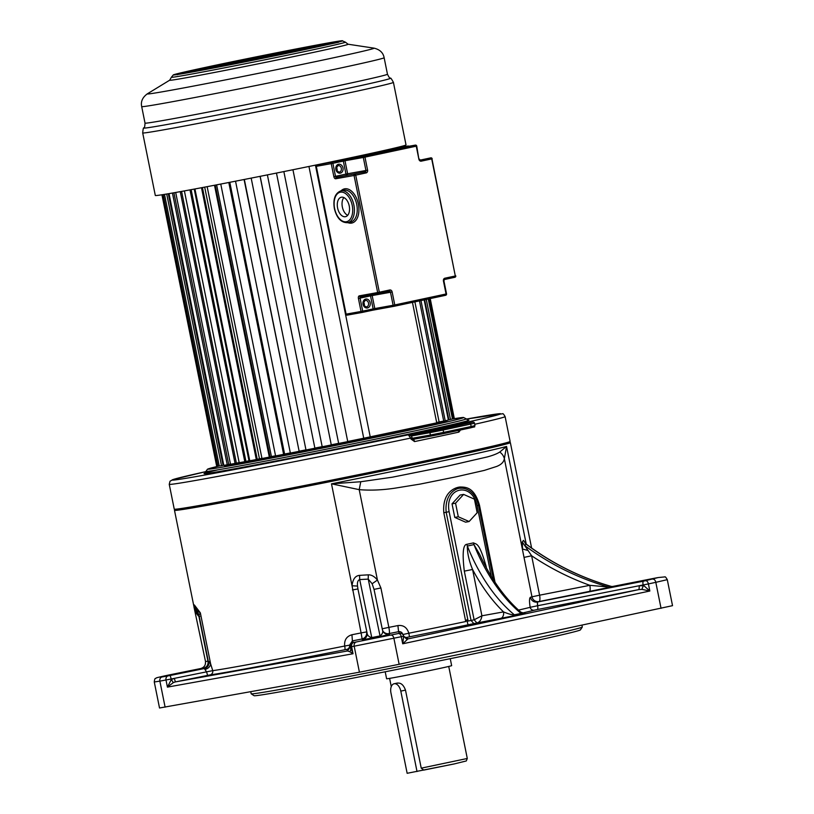 <?xml version="1.0" encoding="UTF-8"?>
<svg xmlns="http://www.w3.org/2000/svg" width="814" height="814" viewBox="0 0 814 814"><rect width="100%" height="100%" fill="white"/><g stroke="black" fill="none" stroke-linecap="round" stroke-linejoin="round"><path stroke-width="1.22" d="M491.361 576.475L477.096 505.687C471.754 481.166 444.515 486.986 449.114 511.67L471.052 620.451L468.121 621.051L466.941 619.708L467.114 621.255L468.03 624.816L476.943 622.964C479.721 622.14 481.379 619.749 481.908 615.791L474.114 619.8L464.306 571.133C462.199 553.561 463.044 544.617 466.819 544.312L473.463 542.887C476.729 544.597 479.141 542.155 486.151 566.463L486.446 567.958M466.941 619.708L465.74 621.54A126.679 1.964 -11.4 0 1 408.832 633.221L402.828 634.523C402.167 632.386 400.742 631.44 398.575 631.684L399.42 633.312L353.276 642.572L352.391 640.903L351.943 634.747A171.316 2.666 -11.4 0 0 361.09 632.916L352.045 585.775C352.777 579.222 355.28 575.752 359.554 575.366L368.294 574.837C371.449 574.725 374.491 576.465 377.431 580.036L380.901 587.962L388.858 627.38A6.034 0.987 -101.3 0 1 389.092 633.577L389.499 634.34L380.189 636.548L362.301 639.835L361.09 632.916L366.585 631.898A6.034 6.034 -27.8 0 1 361.864 639.01A177.34 2.757 -11.4 0 1 352.391 640.903L349.552 645.146L344.698 646.031C344.119 640.119 346.54 636.355 351.943 634.747M188.288 671.57L171.306 674.857L188.288 671.57M173.311 682.6L171.306 679.537L167.43 687.118L173.311 682.6L175.346 681.918L347.537 650.966L350.376 646.703L353.032 653.744L349.959 651.821L350.915 649.185L349.552 645.146A3.622 3.622 152.2 0 1 346.723 649.409L347.537 650.966L349.959 651.821M357.519 586.07C357.102 582.407 357.834 580.24 359.707 579.568L368.233 579.11L372.14 583.76L374.043 589.438A274.664 1.252 -101.4 0 0 382.387 629.629C383.262 632.03 382.478 634.126 380.046 635.917L371.774 637.586C368.803 636.884 367.216 635.266 367.022 632.722A274.664 1.252 78.6 0 1 357.926 588.939L357.519 586.07L352.045 585.775L331.491 483.831L360.765 481.735L392.46 477.177L446.835 466.269L487.332 456.919C492.897 455.423 497.039 453.795 499.745 452.045L506.552 446.448L526.241 544.128M658.282 577.543A3.622 2.91 79.8 0 0 658.211 577.553L664.773 576.902C665.15 576.465 665.984 577.38 667.287 579.66L672.527 605.667L399.135 664.295L359.422 672.201L354.182 646.194L351.607 646.652L353.032 653.744L167.43 687.118L166.005 680.026A3.622 2.91 -100.2 0 1 168.142 675.864L161.996 676.973L162.719 676.332L200.773 668.518A66.351 1.028 -11.4 0 0 203.48 668.263L204.202 668.274A6.034 5.973 -107.7 0 0 204.792 668.121C204.955 667.144 208.282 668.681 208.313 661.436L198.962 615.079L200.336 612.83L195.116 605.972C194.088 604.446 193.651 604.446 193.813 605.962L174.491 510.327A171.316 2.666 -11.4 0 0 207.55 505.27A171.316 2.666 -11.4 0 0 344.526 478.754A171.316 2.666 -11.4 0 0 502.513 445.014A171.316 2.666 -11.4 0 0 510.347 442.602L509.666 441.717M204.202 668.274A66.351 1.028 -11.4 0 0 204.283 668.559C207.763 667.48 209.31 665.109 208.933 661.446L210.643 663.939L212.739 670.665A171.316 2.666 -11.4 0 0 239.977 666.086A171.316 2.666 -11.4 0 0 344.698 646.031A3.622 0.661 78.8 0 1 344.78 649.755L346.723 649.409M581.959 625.244L582.305 626.994A168.895 2.625 168.6 0 1 582.295 627.045L580.413 629.883A166.483 2.584 168.6 0 1 514.458 645.268A166.483 2.584 168.6 0 1 286.141 690.74A166.483 2.584 168.6 0 1 254.049 695.685L251.2 693.803A168.895 2.625 168.6 0 1 251.17 693.762L250.763 691.737M582.295 627.045A168.895 2.625 168.6 0 1 515.384 642.643A168.895 2.625 168.6 0 1 283.771 688.776A168.895 2.625 168.6 0 1 251.2 693.803M646.733 580.006L627.543 583.974L646.733 580.006M654.364 578.266A3.622 1.089 78.9 0 1 654.385 578.255A3.622 1.089 78.9 0 0 654.385 578.255L612.118 586.568L658.129 577.574L643.467 581.186L537.413 602.034A132.702 2.066 -11.4 0 0 539.021 601.556A6.034 1.811 78.9 0 0 539.58 595.197L589.824 585.317L608.78 587.067L610.653 586.273M589.255 591.676A6.034 1.811 78.9 0 0 589.824 585.317A274.664 261.955 75.8 0 1 531.634 555.779L539.58 595.197L531.969 596.815A6.034 5.973 -107.9 0 0 539.021 601.556L613.359 586.579M165.11 707.142L159.87 681.125L154.273 681.979L159.524 707.997L359.422 672.201M450.244 658.668L451.648 665.649A33.181 0.519 168.6 0 1 429.375 670.634A33.181 0.519 168.6 0 1 393.009 677.787A33.181 0.519 168.6 0 1 386.609 678.764L385.195 671.784M454.375 763.898L423.738 770.095L421.235 768.162L405.494 690.119C403.388 684.513 400.427 682.254 396.601 683.343M417.022 771.53L400.803 691.117A8.445 5.006 -102.1 0 0 394.108 683.75A8.445 5.006 -102.1 0 0 390.944 692.887L407.153 773.3L454.405 763.888L466.3 760.948L467.287 758.475L421.235 768.162M384.808 635.948L365.618 639.916L384.808 635.948M352.431 589.957L357.926 588.939L367.022 632.722A6.034 6.034 -27.8 0 1 362.301 639.835M499.745 452.045A12.068 11.233 6.8 0 1 504.354 458.658L506.552 446.448A171.316 2.666 -11.4 0 1 502.991 447.374A171.316 2.666 -11.4 0 1 345.004 481.115A171.316 2.666 -11.4 0 1 344.078 481.308A171.316 2.666 -11.4 0 1 331.491 483.831L359.208 489.652C370.085 490.567 381.868 490.099 394.556 488.237L420.044 484.106L455.728 476.902L484.31 470.4L496.672 466.442C501.282 464.621 503.846 462.026 504.354 458.658L524.013 557.397L531.634 555.779L522.273 541.951L522.578 549.033L527.96 550.478M525.661 543.64L523.473 540.354L522.273 541.951M526.119 544.037L524.847 545.665A271.052 258.496 75.8 0 0 608.78 587.067L611.365 587.169M523.473 540.354L525.986 544.057A271.052 258.496 -104.2 0 0 611.243 586.436L613.827 586.548M407.061 639.529L403.703 636.294L407.916 638.919L402.716 643.793L403.683 636.141A3.622 3.622 152.2 0 0 399.42 633.312M403.998 637.057L403.744 636.436M382.773 630.85A6.034 6.034 152.2 0 0 389.092 633.577A132.702 2.066 168.6 0 0 398.575 631.684L397.914 625.569C403.378 624.908 407.02 627.472 408.842 633.241L409.493 636.833L407.092 637.352L407.916 638.919L638.99 589.56L641.91 589.367L649.837 591.015L643.131 585.001A3.622 1.089 -101.1 0 1 643.467 581.186M473.88 623.626L471.052 620.451L474.114 619.8L476.943 622.964L525.03 613.614M170.218 675.467L204.283 668.559L206.583 671.835L171.205 679.008L170.218 675.467L168.142 675.864M344.78 649.755A174.929 2.717 -11.4 0 1 210.032 674.918L175.346 681.918L174.359 678.377L171.306 679.537L171.205 679.008L159.87 681.125A3.622 2.91 -100.2 0 1 161.996 676.973M167.124 675.355A3.622 2.798 77.5 0 1 167.185 675.345L200.773 668.518C204.263 667.419 205.84 665.058 205.494 661.416L205.494 661.416A60.317 0.936 -11.4 0 0 207.957 661.182L208.252 661.141M198.351 615.944L196.276 610.938L195.991 612.779L198.351 615.944L199.817 616.31M203.48 668.263A6.034 5.79 81.6 0 0 207.957 661.182L198.911 616.3L196.276 610.938A12.068 11.498 172.5 0 1 193.813 605.952M198.962 615.079L196.5 609.778A12.068 11.294 -30.9 0 1 196.489 609.778A12.068 11.294 -30.9 0 1 195.116 605.972M196.581 610.734L197.222 610.744M197.303 610.948L200.336 612.83L210.643 663.939C210.256 666.483 208.526 668.294 205.454 669.383M523.3 614.153L521.021 613.41L520.828 612.159L525.193 613.603M499.938 618.833A6.034 4.853 79.8 0 0 503.5 611.904C509.045 614.163 512.667 615.14 514.367 614.824L521.021 613.41A148.026 87.81 -102.1 0 1 473.982 544.617L479.67 554.354C490.893 578.754 504.619 598.025 520.828 612.159M516.656 615.567L514.367 614.824A148.026 87.81 77.9 0 1 467.338 546.041C467.246 552.96 468.986 560.775 472.578 569.485L481.908 615.791L503.5 611.904A151.648 89.957 77.9 0 1 472.578 569.485L464.306 571.133M463.624 494.413L460.103 495.044L452.035 503.846L454.772 517.409L465.577 522.171L469.098 521.54L477.167 512.739L474.43 499.175L463.624 494.413L455.565 503.205L458.292 516.768L469.098 521.54M495.014 582.214L479.466 505.138C474.216 486.853 465.639 487.128 460.164 487.006C456.247 487.199 442.022 491.218 443.813 512.749L465.74 621.54M518.508 610.103A126.679 1.964 -11.4 0 0 530.168 607.305C529.232 601.393 529.314 598.046 530.433 597.262A126.679 1.964 -11.4 0 0 531.969 596.815L524.013 557.397M360.765 481.735L359.208 489.652L377.431 580.036L372.14 583.76M380.189 636.548L380.046 635.917A271.052 1.231 -101.4 0 1 368.233 579.11L368.294 574.837M382.387 629.629L374.023 589.387L380.901 587.962M382.407 629.721A6.034 6.034 152.2 0 0 382.967 631.237L382.967 631.237A6.034 6.034 152.2 0 0 389.499 634.34M477.096 505.687L478.52 505.362C474.603 490.252 465.221 487.8 460.48 488.268C456.451 487.8 444.332 493.64 446.194 512.271L468.121 621.051L467.114 621.255M371.917 638.217L371.774 637.586A271.052 1.231 78.6 0 1 359.707 579.568L359.554 575.366M522.242 613.074A130.291 2.025 -11.4 0 0 534.299 610.174L537.271 609.554A3.622 1.089 78.9 0 0 537.616 605.738L537.413 602.034A6.034 5.902 74.4 0 1 530.433 597.262M537.271 609.554L638.99 589.56L639.326 585.744L643.284 585.765L641.91 589.367M452.035 503.846L455.565 503.205M454.772 517.409L458.292 516.768M460.541 429.985L458.862 432.112A171.316 2.666 168.6 0 1 414.55 441.575A2.411 1.089 -101.9 0 0 412.993 439.387L412.047 437.759C412.006 436.365 410.765 435.378 408.292 434.808L408.292 434.808A167.694 2.605 -11.4 0 1 204.009 475.173A167.694 2.605 -11.4 0 1 205.911 471.601L172.894 479.578L170.014 481.237L169.241 484.31A171.316 2.666 -11.4 0 0 201.862 479.334A171.316 2.666 -11.4 0 0 202.299 479.253A171.316 2.666 -11.4 0 0 410.714 438.064L408.252 434.818L404.08 435.348L451.282 425.427L457.163 424.369L458.801 424.827M419.475 300.875L443.711 421.082L439.112 421.937A113.4 1.76 168.6 0 1 436.67 422.517A113.4 1.76 168.6 0 0 439.112 421.937L414.896 301.852M308.944 166.473L363.736 438.217A113.4 1.76 168.6 0 1 347.731 441.493A113.4 1.76 168.6 0 0 363.736 438.217L436.742 422.842L412.454 302.381M338.644 443.335A113.4 1.76 168.6 0 1 331.267 444.82A113.4 1.76 168.6 0 0 338.644 443.335M322.181 446.642A113.4 1.76 168.6 0 1 314.957 448.076A113.4 1.76 168.6 0 0 322.181 446.642M305.972 449.857A113.4 1.76 168.6 0 1 299.135 451.2A113.4 1.76 168.6 0 0 305.972 449.857M284.086 454.141L284.595 454.029A113.4 1.76 168.6 0 0 290.333 452.92A113.4 1.76 168.6 0 1 284.595 454.029L229.802 182.305M270.024 456.868L271.418 456.562A113.4 1.76 168.6 0 0 275.559 455.769A113.4 1.76 168.6 0 1 271.418 456.562L216.626 184.849M257.234 459.3L259.463 458.811A113.4 1.76 168.6 0 0 261.935 458.353A113.4 1.76 168.6 0 1 259.463 458.811L204.69 187.128M191.148 189.662L245.95 461.446L248.982 460.744A113.4 1.76 168.6 0 0 249.725 460.602A113.4 1.76 168.6 0 1 248.982 460.744L194.21 189.092M224.471 465.242L224.572 465.771A113.4 1.76 -11.4 0 0 246.459 462.423A113.4 1.76 168.6 0 0 370.787 437.993A113.4 1.76 168.6 0 0 446.906 420.94L446.805 420.411M414.55 441.575L410.897 438.95L410.714 438.064L411.579 437.83M474.725 424.277A171.316 2.666 -11.4 0 0 505.107 416.585L510.113 441.422A171.316 2.666 168.6 0 1 395.116 467.185A171.316 2.666 168.6 0 1 207.305 504.09A171.316 2.666 -11.4 0 1 174.247 509.137L169.241 484.31M431.522 436.009L412.79 439.377L431.552 436.009A1.211 0.967 -100.2 0 1 430.382 435.022L412.159 438.298M458.862 432.112A2.411 1.73 -102.3 0 0 458.017 430.525M168.325 193.742L223.087 465.364L223.769 465.201M173.921 192.776L228.703 464.479L230.454 464.072M181.583 191.412L236.375 463.166L239.163 462.525M202.442 187.556L257.244 459.35L256.308 459.564L201.496 187.729M215.232 185.114L270.044 456.939L269.322 457.112L214.509 185.256M229.294 182.407L283.618 454.354L228.805 182.499M244.332 179.467L299.145 451.302L244.342 179.467M315.425 165.14L370.258 437.047M292.938 169.739L347.751 441.615A121.245 1.882 -11.4 0 1 338.665 443.457L283.852 171.581L338.665 443.457M276.465 173.077L331.288 444.943L276.475 173.067M267.389 174.888L322.202 446.764A121.245 1.882 -11.4 0 0 331.288 444.943M260.083 176.353L314.896 448.219L260.165 176.333M251.18 178.113L305.993 449.979A121.245 1.882 -11.4 0 0 314.896 448.219M244.088 179.507L299.155 451.302M235.541 181.186L290.354 453.052A121.245 1.882 -11.4 0 0 298.901 451.373M220.767 184.056L275.58 455.911A121.245 1.882 -11.4 0 0 283.618 454.354M207.153 186.66L261.966 458.506A121.245 1.882 -11.4 0 0 269.322 457.112M194.943 188.96L249.756 460.785A121.245 1.882 -11.4 0 0 256.308 459.564M190.008 189.876L244.811 461.691L245.95 461.446M184.391 190.903L239.194 462.708A121.245 1.882 -11.4 0 0 244.811 461.691M180.26 191.656L235.063 463.451L236.375 463.166M175.692 192.47L230.494 464.245A121.245 1.882 -11.4 0 0 235.063 463.451M172.446 193.04L227.238 464.784L228.703 464.479M169.017 193.63L223.799 465.343A121.245 1.882 -11.4 0 0 227.238 464.784M166.717 194.017L221.5 465.7L223.087 465.364M164.489 194.383L219.261 466.005A121.245 1.882 -11.4 0 0 221.5 465.7M163.187 194.587L217.948 466.147L219.231 465.883M162.21 194.739L216.951 466.208A121.245 1.882 -11.4 0 0 217.948 466.147M216.656 466.147A121.245 1.882 -11.4 0 1 216.656 466.137A121.245 1.882 -11.4 0 0 216.656 466.137L161.935 194.78L216.931 466.086M399.623 146.856L399.755 147.507M430.219 298.585L454.232 418.193M399.532 146.886L399.664 147.517M430.128 298.606L454.263 418.304A121.245 1.882 -11.4 0 1 453.54 418.599L429.375 298.758M398.789 147.069L398.911 147.66M452.421 418.823L453.54 418.599M443.711 421.082L445.217 420.797A121.245 1.882 -11.4 0 0 448.392 420.014L424.165 299.878M420.97 300.559L445.217 420.797M397.69 147.334L397.792 147.853M428.266 299.003L452.452 418.935A121.245 1.882 -11.4 0 1 450.478 419.475L426.271 299.43M424.664 299.766L448.86 419.79L450.478 419.475M283.272 52.849L275.671 54.467L283.303 53.032M291.87 51.302L284.279 52.92L291.911 51.486M300.844 49.685L293.243 51.313L300.875 49.868M261.732 57.173L254.141 58.791L261.772 57.356M269.973 55.688L262.373 57.316L270.014 55.871M278.571 54.141L270.981 55.769L278.612 54.324M287.546 52.534L279.945 54.151L287.586 52.706M248.443 60.012L240.842 61.63L248.474 60.195M256.675 58.527L249.074 60.155L256.715 58.71M265.283 56.98L257.682 58.608L265.313 57.163M274.247 55.372L266.646 56.99L274.287 55.556M225.987 64.499L218.386 66.117L226.027 64.682M235.144 62.851L227.544 64.469L235.175 63.034M243.376 61.365L235.775 62.993L243.417 61.549M251.984 59.819L244.383 61.447L252.014 60.002M260.948 58.211L253.347 59.829L260.989 58.394M314.947 47.344L308.262 48.779M304.751 49.532L298.036 50.956M317.948 46.367L310.348 47.995L317.979 46.551M305.606 49.003L298.005 50.631L305.647 49.186M294.505 51.374L286.904 53.002L294.536 51.557M282.906 53.856L275.305 55.474L282.946 54.039M274.267 55.891L270.848 56.583M270.818 56.431L266.738 57.428M258.242 59.147L256.227 59.554M197.232 71.011L194.393 71.53M194.373 71.429L191.29 72.09M205.973 68.956L198.372 70.574L206.003 69.139M218.06 66.372L210.46 67.989L218.101 66.555M209.809 68.651L204.243 69.709M204.233 69.658L202.279 70.075M215.832 67.175L208.231 68.803L215.873 67.359M227.92 64.601L220.329 66.219L227.961 64.774M225.539 65.629L221.276 66.453M237.79 62.82L230.189 64.448L237.83 63.004M237.586 63.268L233.476 64.082M247.649 61.05L240.059 62.668L247.69 61.233M393.416 82.377A127.879 1.984 -11.4 0 1 342.745 94.231A127.879 1.984 -11.4 0 1 211.874 120.798A127.879 1.984 -11.4 0 1 142.694 132.936L155.311 195.472A127.879 1.984 168.6 0 0 224.491 183.333A127.879 1.984 168.6 0 0 355.352 156.766A127.879 1.984 -11.4 0 0 406.023 144.923L393.416 82.377C391.503 78.846 390.506 77.483 390.415 78.276C390.008 78.724 389.021 77.371 387.464 74.227A123.657 1.923 168.6 0 1 338.471 85.684A123.657 1.923 168.6 0 1 211.915 111.376A123.657 1.923 168.6 0 1 145.024 123.118L141.697 106.614A123.657 1.923 -11.4 0 0 208.588 94.872A123.657 1.923 -11.4 0 0 335.144 69.19A123.657 1.923 -11.4 0 0 384.137 57.733C383.211 52.727 379.833 49.532 373.992 48.138A115.72 1.801 -11.4 0 1 328.266 58.913A115.72 1.801 -11.4 0 1 207.682 83.364A115.72 1.801 -11.4 0 1 147.324 93.834C142.481 97.395 140.608 101.648 141.697 106.614M258.821 58.944L257.305 59.239L258.821 58.944M347.68 215.323A9.951 5.902 77.9 0 1 342.348 206.99A9.951 5.902 77.9 0 1 343.895 197.578M337.596 208.008A9.951 5.902 -102.1 0 0 345.492 216.687A9.951 5.902 -102.1 0 0 349.226 205.911A9.951 5.902 -102.1 0 0 341.331 197.222A9.951 5.902 -102.1 0 0 337.596 208.008M364.204 305.759A3.317 2.666 79.8 0 0 363.573 302.238M337.027 170.95A3.317 2.666 79.8 0 0 336.396 167.44M414.57 439.061A168.895 2.625 168.6 0 1 412.993 439.387L412.952 439.397M537.423 605.779L530.168 607.305A3.622 3.48 75.5 0 0 534.299 610.174M405.494 690.119L400.803 691.117M353.734 642.5A3.622 2.91 -100.2 0 0 351.607 646.652L350.437 646.835A3.622 3.622 -27.8 0 1 353.276 642.572M154.273 681.979C154.589 679.395 154.996 678.225 155.515 678.479C157.214 677.696 154.039 678.306 162.647 676.342L167.185 675.345A3.622 2.798 77.5 0 1 167.257 675.325M654.385 578.255L658.211 577.553A3.622 2.91 79.8 0 0 658.129 577.574M667.287 579.66L655.809 582.336A3.622 2.147 -102.1 0 0 652.981 579.171M398.565 631.695A3.622 3.622 152.2 0 1 402.482 633.557L403.683 636.141L401.292 636.701L402.716 643.793L649.837 591.015L648.412 583.923L655.809 582.336L661.06 608.353M399.135 664.295L393.884 638.278A3.622 2.147 -102.1 0 0 391.056 635.113M398.463 633.536A3.622 2.147 -102.1 0 1 401.292 636.701L354.182 646.194A3.622 2.91 -100.2 0 1 356.308 642.032M409.493 636.833A130.291 2.025 -11.4 0 0 468.03 624.816M210.032 674.918A3.622 3.5 81.9 0 0 212.739 670.665L206.583 671.835L207.57 675.386M208.313 661.436A60.317 0.936 -11.4 0 0 208.933 661.446M466.819 544.312L467.338 546.041L473.982 544.617A6.034 3.582 77.9 0 1 473.463 542.887M493.569 579.995L478.52 505.362L479.466 505.138M397.914 625.569A126.679 1.964 168.6 0 1 388.858 627.38L382.214 628.784M407.092 637.352A3.622 3.622 -27.8 0 1 403.703 636.243M443.813 512.749L449.114 511.67M645.583 580.748A3.622 2.147 -102.1 0 1 648.412 583.923L537.616 605.738A3.622 1.089 -101.1 0 1 537.952 601.922M455.972 425.335L457.163 424.369A167.694 2.605 -11.4 0 0 468.905 418.63A167.694 2.605 -11.4 0 0 466.381 419.078L502.533 413.777C502.879 413.278 503.734 414.214 505.107 416.585M452.116 419.037L463.481 417.45L466.259 418.874A132.784 2.066 -11.4 0 1 377.381 438.797A132.784 2.066 -11.4 0 1 231.563 467.45A132.784 2.066 -11.4 0 1 205.932 471.367L207.539 469.149L219.251 465.984A130.444 2.025 -11.4 0 0 233.048 465.282A130.444 2.025 -11.4 0 0 400.722 432.031A130.444 2.025 -11.4 0 0 452.096 419.037M467.877 420.136A135.124 2.096 168.6 0 1 385.785 438.939A135.124 2.096 168.6 0 1 230.077 469.617A135.124 2.096 168.6 0 1 218.05 469.81M439.702 427.737A2.411 1.435 77.9 0 1 440.822 428.235M451.282 425.427A2.411 1.943 79.8 0 0 450.091 426.394M408.292 434.808L402.421 435.866A2.411 1.943 -100.2 0 1 402.472 435.856M402.37 435.877A2.411 1.943 -100.2 0 1 402.421 435.866L401.139 436.08M404.08 435.348A2.411 1.435 77.9 0 1 404.721 435.449M410.897 438.95L411.762 438.715M411.253 436.009L429.914 432.661L430.382 435.022L443.62 432.387A1.211 0.712 -102.1 0 1 443.172 433.689L431.573 435.999L443.172 433.689A1.211 0.712 -102.1 0 0 443.172 433.689L470.696 427.818A1.211 0.712 -102.1 0 0 471.164 426.505L443.62 432.387L443.142 430.026L474.511 423.249C474.297 422.09 473.29 421.856 471.489 422.547A1.211 0.967 -100.2 0 1 471.51 422.537M409.93 434.991L430.626 431.278A1.211 0.967 79.8 0 0 429.914 432.661L443.142 430.026A1.211 0.712 77.9 0 0 442.206 428.968L471.459 422.547L448.911 426.607L409.656 434.89L442.287 427.92A1.211 0.712 -102.1 0 0 442.267 427.93M430.626 431.278L442.206 428.968M429.477 431.033L461.05 424.684L429.477 431.033A1.211 0.712 77.9 0 1 429.894 431.145M471.459 422.547A1.211 0.967 -100.2 0 1 471.489 422.547L448.941 426.597A1.211 0.967 -100.2 0 1 448.962 426.597M435.398 430.158A1.211 0.967 -100.2 0 1 435.429 430.148L428.032 431.481A1.211 0.967 -100.2 0 1 428.052 431.481M443.722 427.991A1.211 0.712 77.9 0 1 444.413 428.408M453.652 426.007A1.211 0.967 79.8 0 0 452.991 426.617M462.881 424.45L458.821 425.366A1.211 0.712 -102.1 0 0 458.811 425.366M458.821 425.366L450.274 427.197A1.211 0.712 -102.1 0 0 450.274 427.197L435.429 430.148A1.211 0.967 -100.2 0 1 435.449 430.148M469.749 423.087A1.211 0.712 77.9 0 1 470.685 424.135L471.164 426.505L474.989 425.61C473.28 427.94 477.319 425.987 470.716 427.808L443.172 433.689M179.141 74.125A82.143 1.272 168.6 0 1 210.165 67.084A82.143 1.272 168.6 0 1 337.037 42.287M187.271 72.802A80.545 1.252 168.6 0 1 211.213 67.501A80.545 1.252 168.6 0 1 329.019 44.21M306.919 49.074A83.74 1.302 168.6 0 1 192.094 71.947A83.74 1.302 168.6 0 1 209.106 66.656A83.74 1.302 168.6 0 1 323.941 43.783A83.74 1.302 168.6 0 1 306.919 49.074M142.694 132.936C143.081 128.938 143.478 127.289 143.875 127.981A125.773 1.954 -11.4 0 0 210.897 116.28A125.773 1.954 -11.4 0 0 340.608 89.957A125.773 1.954 -11.4 0 0 390.415 78.276M345.401 42.155L342.094 40.731C335.755 40.995 255.535 56.644 207.519 66.941L173.402 74.807L171.378 77.249A88.757 1.384 -11.4 0 0 219.261 68.854A88.757 1.384 -11.4 0 0 310.226 50.387A88.757 1.384 -11.4 0 0 345.401 42.155L348.066 44.221A91.056 1.414 168.6 0 1 312.077 52.696A91.056 1.414 168.6 0 1 217.206 71.937A91.056 1.414 168.6 0 1 169.719 80.179L147.324 93.834M207.55 66.941A86.406 1.343 -11.4 0 0 189.988 72.395A86.406 1.343 -11.4 0 0 308.486 48.789A86.406 1.343 -11.4 0 0 326.048 43.335A86.406 1.343 -11.4 0 0 207.55 66.941M340.954 190.832A16.29 9.666 77.9 0 1 353.876 205.047A16.29 9.666 77.9 0 1 347.761 222.68L350.61 222.069A16.29 9.666 -102.1 0 0 356.725 204.436A16.29 9.666 -102.1 0 0 343.803 190.222L340.954 190.832C335.083 193.183 332.885 199.104 334.371 208.577C336.782 218.183 341.239 222.883 347.761 222.68M352.218 205.372A15.079 8.944 -102.1 0 0 340.435 192.175A15.079 8.944 -102.1 0 0 334.605 208.537A15.079 8.944 -102.1 0 0 346.388 221.744A15.079 8.944 -102.1 0 0 352.218 205.372M341.056 190.812A17.491 10.379 77.9 0 1 358.374 204.111A17.491 10.379 77.9 0 1 347.863 222.66M338.075 165.578C335.439 168.722 335.846 170.899 339.306 172.1A3.317 2.666 79.8 0 0 339.377 172.09A3.317 2.666 79.8 0 0 341.341 168.315A3.317 2.666 79.8 0 0 338.136 165.568A3.317 2.666 79.8 0 0 338.085 165.578L338.136 165.568M338.532 164.275A4.528 3.643 -100.2 0 1 342.989 167.949A4.528 3.643 -100.2 0 1 340.323 173.138A4.528 3.643 -100.2 0 1 335.867 169.465A4.528 3.643 -100.2 0 1 338.532 164.275M365.262 300.386C362.617 303.53 363.024 305.698 366.483 306.898A3.317 2.666 79.8 0 0 366.554 306.888A3.317 2.666 79.8 0 0 368.518 303.123A3.317 2.666 79.8 0 0 365.313 300.376A3.317 2.666 79.8 0 0 365.272 300.376L365.313 300.376M365.71 299.074A4.528 3.643 -100.2 0 1 370.167 302.747A4.528 3.643 -100.2 0 1 367.501 307.946A4.528 3.643 -100.2 0 1 363.044 304.273A4.528 3.643 -100.2 0 1 365.71 299.074M397.72 148.29A1.211 0.712 -102.1 0 0 397.486 148.27L364.814 154.741M345.187 158.934L317.012 164.947L364.021 156.074L415.313 145.126L397.486 148.27M366.168 172.914L355.718 175.142L379.324 292.206L389.774 289.977A1.211 0.712 77.9 0 1 389.316 291.29L389.326 291.28A1.211 0.967 79.8 0 1 390.496 292.267L392.144 291.941L394.77 304.945L393.111 305.27L390.496 292.267L372.171 295.563L374.796 308.567L393.111 305.27A1.211 0.967 79.8 0 0 394.281 306.257A1.211 0.712 -102.1 0 0 394.312 306.247L445.604 295.299A1.211 0.712 -102.1 0 0 445.604 295.299L394.332 306.247A1.211 0.712 -102.1 0 0 394.77 304.945L446.062 293.986L443.437 280.983A2.411 1.943 79.8 0 1 444.861 278.215L455.311 275.977L431.705 158.913L421.255 161.152A2.411 1.943 79.8 0 1 418.874 159.188L416.259 146.184L364.967 157.133L367.592 170.146L365.934 170.472L363.309 157.468L344.994 160.755L347.619 173.769L365.934 170.472A1.211 0.967 -100.2 0 1 365.221 171.856L336.457 177.381L365.221 171.856A1.211 0.712 -102.1 0 1 366.168 172.914A2.411 1.943 79.8 0 0 367.592 170.146M394.251 306.268L375.987 309.544A1.211 0.967 -100.2 0 1 374.796 308.567L373.138 308.903L370.523 295.889L360.073 298.117L362.688 311.131L373.138 308.903A1.211 0.712 77.9 0 1 372.69 310.205L375.936 309.554M372.67 310.205L362.25 312.434A1.211 0.712 77.9 0 1 362.23 312.434L372.69 310.205A1.211 0.712 77.9 0 1 372.67 310.205M359.35 295.838L377.665 292.541L354.059 175.478L335.744 178.765A1.211 0.967 79.8 0 1 336.457 177.381A1.211 0.712 77.9 0 1 335.51 176.323L345.96 174.094L343.335 161.091L332.885 163.319L335.51 176.323L333.862 176.658L331.237 163.645L316.3 166.331L346.103 314.143L361.04 311.457A1.211 0.967 79.8 0 0 362.199 312.444L347.293 315.12A1.211 0.967 79.8 0 0 347.293 315.12L362.199 312.444A1.211 0.967 79.8 0 0 362.23 312.434A1.211 0.712 77.9 0 0 362.688 311.131L361.04 311.457L358.414 298.453L360.073 298.117A1.211 0.712 -102.1 0 1 360.521 296.815A1.211 0.967 -100.2 0 1 359.35 295.838A2.411 1.435 -102.1 0 0 358.414 298.453M392.144 291.941A2.411 1.943 79.8 0 0 389.774 289.977M333.862 176.658A2.411 1.435 -102.1 0 0 335.744 178.765M389.306 291.29L378.886 293.518A1.211 0.712 77.9 0 1 378.856 293.518L389.316 291.29A1.211 0.712 77.9 0 1 389.306 291.29M378.805 293.528L360.541 296.815A1.211 0.967 -100.2 0 1 360.51 296.815L378.836 293.528A1.211 0.967 79.8 0 0 378.856 293.518A1.211 0.712 77.9 0 0 379.324 292.206L377.665 292.541A1.211 0.967 79.8 0 0 378.836 293.528A1.211 1.211 0 0 0 378.866 293.518M421.255 161.152A1.211 0.712 77.9 0 0 420.309 160.093A1.211 0.967 -100.2 0 1 420.289 160.093L430.779 157.855A1.211 0.712 77.9 0 1 431.705 158.913L432.183 158.801A1.211 1.211 0 0 0 430.779 157.855A1.211 0.967 79.8 0 0 430.759 157.865M444.861 278.215A1.211 0.712 -102.1 0 1 444.403 279.517A1.211 0.712 -102.1 0 0 444.403 279.517L454.853 277.289A1.211 0.712 -102.1 0 1 454.843 277.289L444.424 279.517M408.923 146.276A1.211 1.211 0 0 0 407.956 146.032A1.211 0.967 -100.2 0 0 407.926 146.032A1.211 0.712 77.9 0 1 408.536 146.347M418.874 159.188L416.737 146.072A1.211 1.211 0 0 0 415.333 145.116A1.211 0.967 79.8 0 0 415.313 145.126A1.211 0.712 -102.1 0 1 416.259 146.184L416.737 146.072M407.956 146.032L393.02 148.718A1.211 0.967 -100.2 0 1 393.04 148.708M345.706 159.371A1.211 0.967 79.8 0 0 344.994 160.755L343.335 161.091A1.211 0.712 -102.1 0 0 342.389 160.032M431.949 158.842L455.311 275.977A1.211 0.712 -102.1 0 1 454.853 277.289A1.211 1.211 0 0 0 455.789 275.875L455.555 275.905M316.3 166.331L316.29 166.31A1.211 0.967 -100.2 0 1 317.012 164.947A1.211 0.712 -102.1 0 0 316.951 164.967M331.949 162.261A1.211 0.967 79.8 0 0 331.237 163.645L332.885 163.319A1.211 0.712 -102.1 0 0 331.949 162.261M347.619 173.769L345.96 174.094A1.211 0.712 77.9 0 0 346.906 175.152A1.211 0.967 -100.2 0 0 347.619 173.769M364.021 156.074A1.211 0.967 79.8 0 0 363.309 157.468L364.967 157.133A1.211 0.712 -102.1 0 0 364.021 156.074M345.095 158.954L316.992 164.947A1.211 1.211 0 0 0 316.066 166.371L345.869 314.184A1.211 1.211 0 0 0 347.263 315.13A1.211 0.967 79.8 0 1 346.103 314.143L346.092 314.123M354.772 174.084A1.211 0.967 79.8 0 0 354.059 175.478L355.718 175.142A1.211 0.712 -102.1 0 0 354.772 174.084M446.306 293.915L446.062 293.986A1.211 0.712 -102.1 0 1 445.604 295.299A1.211 1.211 0 0 0 446.54 293.874L443.915 280.871L444.403 279.517M372.69 310.205L394.281 306.257A1.211 0.967 79.8 0 0 394.302 306.257A1.211 1.211 0 0 0 394.312 306.247M370.553 295.014A1.211 0.712 -102.1 0 0 370.523 295.889L372.171 295.563A1.211 0.967 -100.2 0 0 371.744 294.8M531.613 548.046L510.347 442.602M448.738 666.452L467.287 758.475M389.601 678.377L391.269 686.619M397.466 683.027L394.108 683.75M174.776 509.238L174.491 510.327M525.376 543.579L526.119 544.027C552.126 563.461 580.484 577.584 611.172 586.375L612.993 586.65M403.683 636.141L403.836 636.924M200.783 668.518C204.09 667.846 205.657 665.476 205.494 661.416L193.997 607.081M382.397 629.67L382.967 631.237M466.259 418.874L468.04 420.166M205.932 471.367L204.792 473.239M448.941 426.597L442.287 427.92M428.032 431.481L426.851 431.685M474.511 423.249L474.989 425.61M338.644 42.247L306.898 49.074C259.137 59.371 177.676 75.102 176.669 74.42L177.635 74.715M143.875 127.981C144.424 128.246 144.811 126.618 145.024 123.118M387.464 74.227L384.137 57.733M348.066 44.221L373.992 48.138M171.378 77.249L169.719 80.179M420.289 160.093L419.352 159.076M397.018 148.413L415.333 145.116M364.896 154.721L392.979 148.728"/></g></svg>
